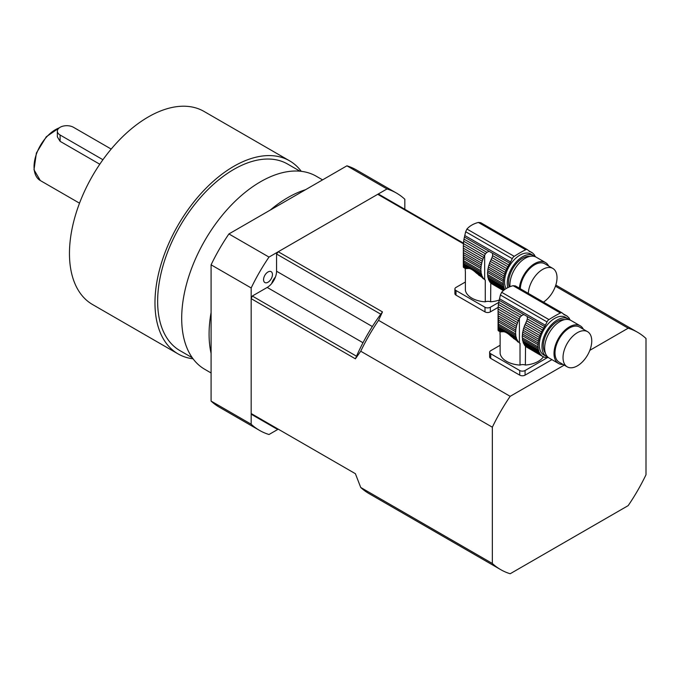 <?xml version="1.0" encoding="UTF-8"?>
<svg xmlns="http://www.w3.org/2000/svg" width="680" height="680" viewBox="0 0 680 680"><rect width="100%" height="100%" fill="white"/><g stroke="black" fill="none" stroke-linecap="round" stroke-linejoin="round"><path stroke-width="1.02" d="M499.213 300.058A22.389 12.928 180 0 1 490.629 301.793A4.726 2.728 0 0 0 485.273 301.835A22.389 12.928 180 0 1 465.383 290.258L465.383 271.745A22.389 12.928 180 0 1 465.273 270.462L465.273 268.583M485.273 301.835L485.273 280.109L484.662 279.659A23.604 13.634 -60 0 1 484.406 279.438L485.273 280.109M483.344 278.825L482.486 277.958M463.377 250.333L463.327 248.157L482.825 259.411A3.221 1.861 -60 0 1 482.222 261.214L463.377 250.333L463.462 252.645L481.687 263.16A3.221 1.861 -60 0 1 481.304 264.936L463.556 254.685L463.649 256.785L481.023 266.815A3.221 1.861 -60 0 1 480.887 268.498L463.7 258.578L463.7 260.763L480.887 270.683A3.221 1.861 -60 0 1 481.023 272.212L463.649 262.183L463.556 263.525L481.304 273.768A3.221 1.861 -60 0 1 481.687 275.102L463.462 264.588L463.377 265.557L468.401 268.455C470.381 268.422 473 269.935 476.263 272.995L483.599 278.596A3.221 1.861 -60 0 1 483.854 278.707A3.221 1.861 -60 0 1 484.406 279.438M468.401 268.455L465.366 268.634L463.445 267.333L465.698 268.634M478.737 275.179L482.825 277.542A3.221 1.861 -60 0 0 482.222 276.437A23.604 13.634 -60 0 1 481.687 275.102M476.263 272.995L482.222 276.437M481.687 263.16A23.604 13.634 -60 0 1 482.222 261.214M463.556 254.685L463.462 252.645M481.023 266.815A23.604 13.634 -60 0 1 481.304 264.936M463.7 258.578L463.649 256.785M480.887 270.683A23.604 13.634 -60 0 1 480.887 268.498M463.649 262.183L463.7 260.763M481.304 273.768A23.604 13.634 -60 0 1 481.023 272.212M463.462 264.588L463.556 263.525M483.599 278.596A23.604 13.634 -60 0 1 482.825 277.542M527.383 249.636L480.666 222.666L478.363 222.436C473.475 223.746 469.667 225.947 466.93 229.041L465.656 231.736L463.973 239.13L486.88 252.356L489.107 251.294L492.592 253.308L492.592 255.654L508.776 264.996A23.604 13.634 -60 0 1 509.889 263.296A5.67 3.272 -60 0 0 510.646 262.004L512.269 258.647A3.783 2.184 -60 0 1 514.216 256.343A132.251 76.355 -60 0 1 525.657 249.738A3.783 2.184 -60 0 1 527.383 249.636A3.783 2.184 -60 0 1 527.604 249.798L529.227 251.277A5.67 3.272 -60 0 0 529.558 251.515A5.67 3.272 -60 0 0 529.983 251.694A23.604 13.634 -60 0 1 531.097 252.11A3.221 1.861 -60 0 0 531.496 252.509A3.221 1.861 -60 0 0 532.091 252.662A23.604 13.634 -60 0 1 533.077 253.419A3.221 1.861 -60 0 0 533.638 254.158A3.221 1.861 -60 0 0 533.894 254.26A23.604 13.634 -60 0 1 534.667 255.323A3.221 1.861 -60 0 0 535.27 256.428A23.604 13.634 -60 0 1 535.44 256.802M463.658 241.23L463.445 243.576L484.406 255.68A23.604 13.634 -60 0 1 484.662 255.17L485.477 253.827L463.658 241.23L463.973 239.13M485.477 253.827L486.88 252.356M463.445 243.576L463.344 245.769L483.599 257.465A3.221 1.861 -60 0 0 484.406 255.68M482.825 259.411A23.604 13.634 -60 0 1 483.599 257.465M463.344 245.769L463.327 266.458M504.228 289.901L489.506 281.392A3.221 1.861 120 0 0 488.894 280.287L504.594 289.357A3.221 1.861 -60 0 1 504.772 289.493M463.377 265.557L463.344 266.909L463.327 266.288L467.135 268.481M463.445 267.333L466.242 268.575M489.506 281.392A23.604 13.634 120 0 0 490.28 282.455L503.778 290.25M490.756 282.727A3.221 1.861 120 0 1 491.087 283.297L503.514 290.471M507.79 287.674A21.726 12.546 -60 0 1 522.606 256.692A21.726 12.546 -60 0 1 533.477 255.612L530.799 254.074A21.726 12.546 120 0 0 519.937 255.144A21.726 12.546 120 0 0 506.107 288.609M533.477 255.612A21.726 12.546 -60 0 1 534.726 256.53M489.506 263.271L505.206 272.332A3.221 1.861 -60 0 1 504.594 274.133L488.894 265.072A3.221 1.861 120 0 0 489.506 263.271A23.604 13.634 120 0 1 490.28 261.315L505.979 270.385A3.221 1.861 -60 0 0 506.787 268.6A23.604 13.634 -60 0 1 507.773 266.704A3.221 1.861 -60 0 0 508.776 264.996M488.894 265.072A23.604 13.634 120 0 0 488.367 267.019L504.067 276.08A23.604 13.634 -60 0 1 504.594 274.133M504.067 276.08A3.221 1.861 -60 0 1 503.685 277.856L487.985 268.787A3.221 1.861 120 0 0 488.367 267.019M487.985 268.787A23.604 13.634 120 0 0 487.704 270.674L503.404 279.735A23.604 13.634 -60 0 1 503.685 277.856M503.404 279.735A3.221 1.861 -60 0 1 503.268 281.418L487.568 272.357A3.221 1.861 120 0 0 487.704 270.674M487.568 272.357A23.604 13.634 120 0 0 487.568 274.541L503.268 283.602A23.604 13.634 -60 0 1 503.268 281.418M503.268 283.602A3.221 1.861 -60 0 1 503.404 285.132L487.704 276.072A3.221 1.861 120 0 0 487.568 274.541M487.704 276.072A23.604 13.634 120 0 0 487.985 277.627L503.685 286.688A23.604 13.634 -60 0 1 503.404 285.132M503.685 286.688A3.221 1.861 -60 0 1 504.067 288.023L488.367 278.962A3.221 1.861 120 0 0 487.985 277.627M488.367 278.962A23.604 13.634 120 0 0 488.894 280.287M504.594 289.357A23.604 13.634 -60 0 1 504.067 288.023M491.087 283.297A23.604 13.634 120 0 0 491.342 283.517L503.387 290.581M490.79 282.769L490.629 301.793M533.417 253.988L533.894 254.26M528.419 250.546L532.091 252.662M528.505 250.614L531.097 252.11M492.592 255.654L491.997 257.593L507.773 266.704M491.997 257.593L491.342 259.029A23.604 13.634 120 0 0 491.087 259.539L506.787 268.6M490.28 261.315A3.221 1.861 120 0 0 491.087 259.539M505.206 272.332A23.604 13.634 -60 0 1 505.979 270.385M529.907 256.385A19.839 11.458 120 0 0 513.961 266.662A19.839 11.458 120 0 0 509.226 287.011M510 286.697A21.726 12.546 -60 0 1 518.644 263.798A21.726 12.546 -60 0 1 536.146 257.159L545.496 262.556A21.726 12.546 -60 0 1 548.649 266.016M543.439 302.107A20.315 11.73 120 0 0 556.07 284.18A20.315 11.73 120 0 0 552.806 268.413A20.315 11.73 120 0 0 537.523 273.471A20.315 11.73 120 0 0 528.309 293.369M552.806 268.413L544.79 263.78A20.315 11.73 120 0 0 529.508 268.846A20.315 11.73 120 0 0 520.293 288.745M519.367 288.209A21.726 12.546 -60 0 1 529.558 267.563A21.726 12.546 -60 0 1 545.496 262.556M498.16 307.368L490.339 311.89A3.783 2.184 180 0 1 484.993 311.89L484.993 307.258A3.783 2.184 0 0 0 490.339 307.258L490.339 311.89M498.704 302.43L490.339 307.258M465.383 282.013L456 287.436A3.783 2.184 0 0 0 454.894 288.975A3.783 2.184 0 0 0 456 290.522L456 295.146L484.993 311.89M456 290.522L484.993 307.258M456 295.146A3.783 2.184 180 0 1 454.894 293.607L454.894 288.975M543.337 356.822A22.389 12.928 180 0 1 525.368 365.05A4.726 2.728 0 0 0 520.013 365.083A22.389 12.928 180 0 1 500.123 353.515L500.123 334.993A22.389 12.928 180 0 1 500.012 333.719L500.012 331.84M520.013 365.083L520.013 343.366L519.401 342.916A23.604 13.634 -60 0 1 519.146 342.695L520.013 343.366M518.083 342.082L517.225 341.216M498.117 313.591L498.066 311.414L517.565 322.668A3.221 1.861 -60 0 1 516.962 324.471L498.117 313.591L498.202 315.894L516.426 326.417A3.221 1.861 -60 0 1 516.043 328.185L498.296 317.942L498.389 320.034L515.763 330.072A3.221 1.861 -60 0 1 515.627 331.755L498.44 321.835L498.44 324.02L515.627 333.94A3.221 1.861 -60 0 1 515.763 335.469L498.389 325.431L498.296 326.774L516.043 337.025A3.221 1.861 -60 0 1 516.426 338.359L498.202 327.845L498.117 328.805L503.14 331.712C505.121 331.67 507.739 333.183 511.003 336.251L518.338 341.853A3.221 1.861 -60 0 1 518.593 341.964A3.221 1.861 -60 0 1 519.146 342.695M503.14 331.712L500.106 331.891L498.185 330.591L500.438 331.891M513.476 338.436L517.565 340.791A3.221 1.861 -60 0 0 516.962 339.685A23.604 13.634 -60 0 1 516.426 338.359M511.003 336.251L516.962 339.685M516.426 326.417A23.604 13.634 -60 0 1 516.962 324.471M498.296 317.942L498.202 315.894M515.763 330.072A23.604 13.634 -60 0 1 516.043 328.185M498.44 321.835L498.389 320.034M515.627 333.94A23.604 13.634 -60 0 1 515.627 331.755M498.389 325.431L498.44 324.02M516.043 337.025A23.604 13.634 -60 0 1 515.763 335.469M498.202 327.845L498.296 326.774M518.338 341.853A23.604 13.634 -60 0 1 517.565 340.791M562.122 312.894L515.406 285.923L513.102 285.694C508.215 287.002 504.407 289.204 501.67 292.298L500.395 294.993L498.712 302.387L521.619 315.613L523.846 314.551L527.332 316.565L527.332 318.911L543.515 328.253A23.604 13.634 -60 0 1 544.629 326.553A5.67 3.272 -60 0 0 545.385 325.261L547.009 321.903A3.783 2.184 -60 0 1 548.956 319.6A132.251 76.355 -60 0 1 560.396 312.995A3.783 2.184 -60 0 1 562.122 312.894A3.783 2.184 -60 0 1 562.343 313.055L563.966 314.534A5.67 3.272 -60 0 0 564.298 314.772A5.67 3.272 -60 0 0 564.723 314.95A23.604 13.634 -60 0 1 565.837 315.367A3.221 1.861 -60 0 0 566.236 315.767A3.221 1.861 -60 0 0 566.831 315.92A23.604 13.634 -60 0 1 567.817 316.676A3.221 1.861 -60 0 0 568.378 317.407A3.221 1.861 -60 0 0 568.633 317.517A23.604 13.634 -60 0 1 569.406 318.58A3.221 1.861 -60 0 0 570.01 319.685A23.604 13.634 -60 0 1 570.18 320.059M498.397 304.487L498.185 306.833L519.146 318.937A23.604 13.634 -60 0 1 519.401 318.427L520.217 317.084L498.397 304.487L498.712 302.387M520.217 317.084L521.619 315.613M498.185 306.833L498.083 309.026L518.338 320.714A3.221 1.861 -60 0 0 519.146 318.937M517.565 322.668A23.604 13.634 -60 0 1 518.338 320.714M498.083 309.026L498.066 329.707M523.634 343.545L539.333 352.614A3.221 1.861 -60 0 1 539.946 353.719L524.246 344.649A3.221 1.861 120 0 0 523.634 343.545A23.604 13.634 120 0 1 523.107 342.219L538.807 351.279A3.221 1.861 -60 0 0 538.424 349.945A23.604 13.634 -60 0 1 538.144 348.389A3.221 1.861 -60 0 0 538.008 346.859A23.604 13.634 -60 0 1 538.008 344.675A3.221 1.861 -60 0 0 538.144 342.992A23.604 13.634 -60 0 1 538.424 341.113A3.221 1.861 -60 0 0 538.807 339.337A23.604 13.634 -60 0 1 539.333 337.39A3.221 1.861 -60 0 0 539.946 335.589A23.604 13.634 -60 0 1 540.719 333.633A3.221 1.861 -60 0 0 541.527 331.857A23.604 13.634 -60 0 1 542.512 329.962A3.221 1.861 -60 0 0 543.515 328.253M498.117 328.805L498.083 330.166L498.066 329.536L501.874 331.738M498.185 330.591L500.981 331.832M524.246 344.649A23.604 13.634 120 0 0 525.019 345.712L540.719 354.773A3.221 1.861 -60 0 1 540.974 354.883A3.221 1.861 -60 0 1 541.527 355.615L525.827 346.553A3.221 1.861 120 0 0 525.495 345.984M568.216 318.869L565.539 317.33A21.726 12.546 120 0 0 554.676 318.401A21.726 12.546 120 0 0 540.481 337.552A21.726 12.546 120 0 0 543.813 354.969L546.482 356.507A21.726 12.546 -60 0 1 543.15 339.099A21.726 12.546 -60 0 1 557.345 319.949A21.726 12.546 -60 0 1 568.216 318.869A21.726 12.546 -60 0 1 569.466 319.787M547.902 357.136A21.726 12.546 -60 0 1 546.482 356.507M539.333 337.39L523.634 328.329A3.221 1.861 120 0 0 524.246 326.527L539.946 335.589M523.634 328.329A23.604 13.634 120 0 0 523.107 330.276L538.807 339.337M523.107 330.276A3.221 1.861 120 0 1 522.725 332.044L538.424 341.113M522.725 332.044A23.604 13.634 120 0 0 522.444 333.923L538.144 342.992M522.444 333.923A3.221 1.861 120 0 1 522.308 335.614L538.008 344.675M522.308 335.614A23.604 13.634 120 0 0 522.308 337.798L538.008 346.859M522.308 337.798A3.221 1.861 120 0 1 522.444 339.32L538.144 348.389M522.444 339.32A23.604 13.634 120 0 0 522.725 340.884L538.424 349.945M523.107 342.219A3.221 1.861 120 0 0 522.725 340.884M539.333 352.614A23.604 13.634 -60 0 1 538.807 351.279M540.719 354.773A23.604 13.634 -60 0 1 539.946 353.719M525.827 346.553A23.604 13.634 120 0 0 526.082 346.766L542.512 356.371A23.604 13.634 -60 0 1 541.527 355.615M542.512 356.371A3.221 1.861 -60 0 1 543.108 356.524A3.221 1.861 -60 0 1 543.515 356.923L542.563 356.371M545.437 357.365L545.844 357.603A3.221 1.861 -60 0 0 545.649 357.459A3.221 1.861 -60 0 0 544.688 357.357A23.604 13.634 -60 0 1 543.515 356.923M525.529 346.018L525.368 365.05M548.496 357.62A23.604 13.634 -60 0 1 548.437 357.629A3.221 1.861 -60 0 0 547.162 357.697A23.604 13.634 -60 0 1 545.844 357.603M568.157 317.245L568.633 317.517M563.159 313.803L566.831 315.92M563.244 313.871L565.837 315.367M527.332 318.911L526.736 320.85L542.512 329.962M526.736 320.85L526.082 322.286A23.604 13.634 120 0 0 525.827 322.787L541.527 331.857M525.827 322.787A3.221 1.861 120 0 1 525.019 324.572L540.719 333.633M525.019 324.572A23.604 13.634 120 0 0 524.246 326.527M564.646 319.642A19.839 11.458 120 0 0 547.425 331.959A19.839 11.458 120 0 0 545.369 353.039M563.074 364.454A21.726 12.546 -60 0 1 558.51 363.451L549.151 358.054A21.726 12.546 -60 0 1 549.151 332.962A21.726 12.546 -60 0 1 570.885 320.416L580.236 325.813A21.726 12.546 -60 0 1 583.389 329.264M577.388 365.849A20.315 11.73 120 0 0 590.656 347.947A20.315 11.73 120 0 0 587.545 331.67A20.315 11.73 120 0 0 567.231 343.4A20.315 11.73 120 0 0 567.231 366.851A20.315 11.73 120 0 0 577.388 365.849M587.545 331.67L579.53 327.037A20.315 11.73 120 0 0 559.215 338.767A20.315 11.73 120 0 0 559.215 362.227L567.231 366.851M558.51 363.451A21.726 12.546 -60 0 1 558.51 338.359A21.726 12.546 -60 0 1 580.236 325.813M551.922 359.644L525.079 375.148A3.783 2.184 180 0 1 519.733 375.148L519.733 370.515A3.783 2.184 0 0 0 525.079 370.515L525.079 375.148M547.485 357.578L525.079 370.515M500.123 345.27L490.739 350.693A3.783 2.184 0 0 0 489.634 352.231A3.783 2.184 0 0 0 490.739 353.778L490.739 358.402L519.733 375.148M490.739 353.778L519.733 370.515M490.739 358.402A3.783 2.184 180 0 1 489.634 356.864L489.634 352.231M192.279 357.748L179.953 350.625A107.703 62.186 -60 0 1 157.641 301.325A107.703 62.186 -60 0 1 204.655 192.933A107.703 62.186 -60 0 1 287.657 164.076L299.99 171.198M102.927 159.724L60.103 135.006A9.452 5.457 180 0 1 57.341 131.147A9.452 5.457 180 0 1 63.172 126.106A9.452 5.457 180 0 1 73.466 127.287L111.197 149.073M99.781 164.237L60.103 141.329L57.341 136.85L57.341 131.147M193.043 358.802A111.486 64.371 -60 0 1 178.058 353.898L92.548 304.529A111.486 64.371 -60 0 1 69.462 253.496A111.486 64.371 -60 0 1 118.124 141.295A111.486 64.371 -60 0 1 204.034 111.435L289.544 160.803A111.486 64.371 -60 0 1 301.282 171.334M178.058 353.898A111.486 64.371 -60 0 1 154.972 302.863A111.486 64.371 -60 0 1 203.635 190.672A111.486 64.371 -60 0 1 289.544 160.803M211.089 372.971L204.782 369.325A111.486 64.371 -60 0 1 187.697 279.99A111.486 64.371 -60 0 1 260.525 181.756A111.486 64.371 -60 0 1 316.268 176.231L322.575 179.869M396.5 193.094L356.413 169.949A136.994 79.093 120 0 0 346.919 165.818L387.005 188.955A136.994 79.093 -60 0 1 396.5 193.094A136.994 79.093 -60 0 1 404.829 199.248L404.829 209.279M346.919 165.818L228.913 233.946A136.994 79.093 120 0 0 211.089 264.817L251.175 287.963L251.175 424.218L211.089 401.081A136.994 79.093 120 0 0 219.419 407.235L259.505 430.38A136.994 79.093 -60 0 1 251.175 424.218M211.089 264.817L211.089 401.081M387.005 188.955L269 257.082L228.913 233.946M259.505 430.38A136.994 79.093 -60 0 0 269 434.512L277.686 429.497M251.175 287.963A136.994 79.093 -60 0 1 269 257.082M211.089 312.553A111.486 64.371 120 0 0 211.089 353.345M305.575 189.686A111.486 64.371 120 0 0 287.912 197.566A111.486 64.371 120 0 0 270.249 210.077M268.005 271.966A6.281 3.629 -60 0 1 271.15 271.66A6.281 3.629 -60 0 1 271.15 278.911A6.281 3.629 -60 0 1 264.868 282.54A6.281 3.629 -60 0 1 263.899 277.5A6.281 3.629 -60 0 1 268.005 271.966M271.677 283.534A10.396 6.001 -60 0 1 275.417 277.058M564.23 365.118L510.17 396.329L378.565 320.339L382.475 311.907L278.256 251.745A129.438 74.732 120 0 0 276.556 254.023L276.556 271.235A13.226 7.633 -60 0 1 267.206 287.436L252.297 296.038A129.438 74.732 120 0 0 251.175 298.656L251.175 413.534L355.394 473.696L360.731 487.475L492.346 563.465A136.994 79.093 120 0 0 500.675 569.619A136.994 79.093 120 0 0 510.17 573.75L628.175 505.623A136.994 79.093 120 0 0 646 474.75L646 338.487A136.994 79.093 120 0 0 637.67 332.333A136.994 79.093 120 0 0 628.175 328.194L589.849 350.327M492.346 563.465L492.346 427.201L360.731 351.22L355.394 358.819L251.175 298.656M628.175 328.194L555.433 286.195M278.256 251.745L377.74 194.302L463.437 243.78M252.297 296.038L356.515 356.209A129.438 74.732 -60 0 1 380.774 314.194L276.556 254.023M510.17 396.329A136.994 79.093 120 0 0 492.346 427.201M276.556 428.85L252.297 414.842A129.438 74.732 120 0 1 251.175 413.534M463.479 243.143L379.44 194.624A129.438 74.732 120 0 0 377.74 194.302M356.515 356.209A129.438 74.732 120 0 0 355.394 358.819M382.475 311.907A129.438 74.732 120 0 0 380.774 314.194M360.731 487.475A136.994 79.093 120 0 0 369.07 493.629L500.675 569.619M378.565 320.339A136.994 79.093 120 0 0 360.731 351.22M464.414 237.04L489.107 251.294M529.193 251.234L529.983 251.694M478.363 222.436L525.657 249.738M466.93 229.041L514.216 256.343M465.656 231.736L512.269 258.647M464.763 235.518L510.646 262.004M492.592 253.308L509.889 263.296M484.662 279.659L484.662 255.17M499.154 300.297L523.846 314.551M563.933 314.491L564.723 314.95M513.102 285.694L560.396 312.995M501.67 292.298L548.956 319.6M500.395 294.993L547.009 321.903M499.502 298.775L545.385 325.261M527.332 316.565L544.629 326.553M519.401 342.916L519.401 318.427M60.103 135.006L60.103 141.329M79.517 203.184L40.316 180.548A30.235 17.459 -60 0 1 36.482 153.875A30.235 17.459 -60 0 1 59.211 127.891M276.556 271.235L372.342 326.536M267.206 287.436L362.993 342.737M40.316 180.548L34 169.787L36.389 153.017L46.282 136.773L59.797 127.474M555.807 285.073L637.67 332.333"/></g></svg>
